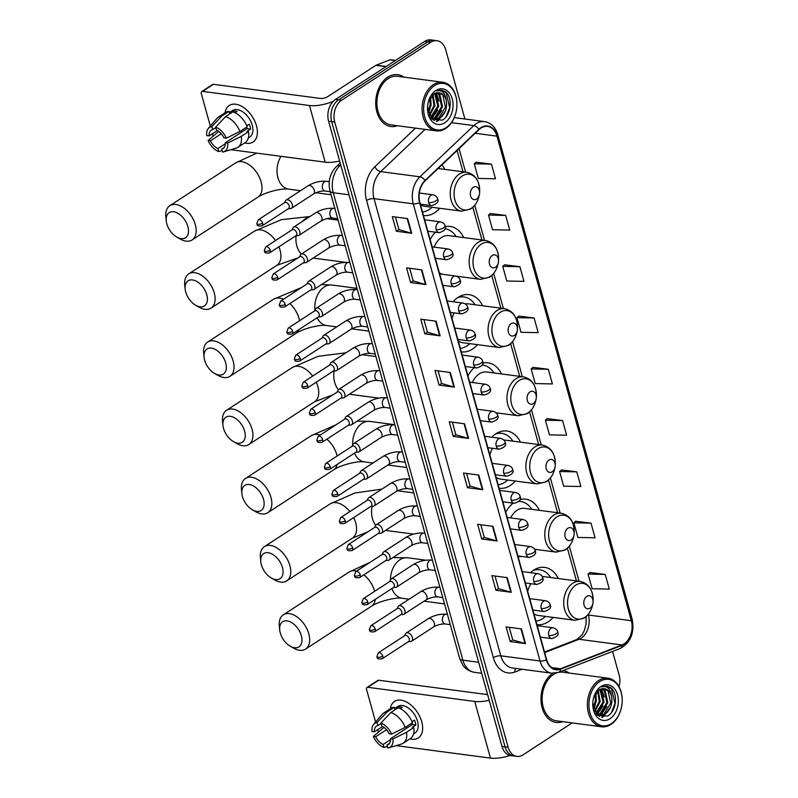 <?xml version="1.0" encoding="UTF-8"?>
<svg xmlns="http://www.w3.org/2000/svg" width="798" height="798" viewBox="0 0 798 798"><rect width="100%" height="100%" fill="white"/><g stroke="black" fill="none" stroke-linecap="round" stroke-linejoin="round"><path stroke-width="1.2" d="M558.271 578.52A28.878 20.349 97.5 0 0 544.675 567.388A28.878 20.349 97.5 0 0 533.712 570.121A28.878 20.349 97.5 0 0 530.5 572.675M536.924 624.615A28.878 20.349 97.5 0 0 537.114 624.635A28.878 20.349 97.5 0 0 548.076 621.901A28.878 20.349 97.5 0 0 553.134 617.413M513.114 503.159A28.878 20.349 97.5 0 0 505.782 512.346M518.012 556.425A28.878 20.349 97.5 0 0 518.201 556.445A28.878 20.349 97.5 0 0 521.912 556.455M520.446 442.142A28.878 20.349 97.5 0 0 506.86 431.01A28.878 20.349 97.5 0 0 495.897 433.743A28.878 20.349 97.5 0 0 491.768 437.204M499.099 488.236A28.878 20.349 97.5 0 0 499.289 488.256A28.878 20.349 97.5 0 0 510.251 485.523A28.878 20.349 97.5 0 0 515.309 481.034M474.241 367.669A28.878 20.349 97.5 0 0 467.967 375.958M482.63 305.764A28.878 20.349 97.5 0 0 469.034 294.632A28.878 20.349 97.5 0 0 458.072 297.365A28.878 20.349 97.5 0 0 453.104 301.754M461.284 351.848A28.878 20.349 97.5 0 0 461.473 351.878A28.878 20.349 97.5 0 0 472.436 349.145A28.878 20.349 97.5 0 0 477.483 344.656M435.459 232.198A28.878 20.349 97.5 0 0 430.142 239.58M423.459 215.47A28.878 20.349 97.5 0 0 423.648 215.5A28.878 20.349 97.5 0 0 434.611 212.767A28.878 20.349 97.5 0 0 439.668 208.278M458.072 277.036A28.878 20.349 97.5 0 0 458.581 276.467M463.718 237.575A28.878 20.349 97.5 0 0 450.122 226.442A28.878 20.349 97.5 0 0 445.224 226.622M501.533 373.953A28.878 20.349 97.5 0 0 487.947 362.821A28.878 20.349 97.5 0 0 482.77 363.06M539.358 510.331A28.878 20.349 97.5 0 0 525.772 499.199A28.878 20.349 97.5 0 0 520.047 499.578M444.805 169.385A28.878 20.349 97.5 0 0 442.002 164.827M464.915 119.012L445.733 49.835A16.349 11.521 97.5 0 0 436.995 40.708L430.86 39.9A16.349 11.521 97.5 0 0 424.656 41.446L335.419 99.481A16.349 11.521 97.5 0 0 328.596 121.216L501.992 746.449A16.349 11.521 97.5 0 0 510.73 755.576L513.802 755.975A16.349 11.521 97.5 0 1 505.054 746.858A16.349 11.521 97.5 0 0 513.802 755.975L516.865 756.384A16.349 11.521 97.5 0 0 523.069 754.838L572.166 722.908M436.995 40.708A16.349 11.521 97.5 0 0 430.79 42.264L341.554 100.299L338.482 99.89A16.349 11.521 97.5 0 0 331.669 121.625L505.054 746.858L331.669 121.625A16.349 11.521 97.5 0 1 338.482 99.89L427.718 41.855L338.482 99.89L335.419 99.481M433.922 40.309A16.349 11.521 97.5 0 0 427.718 41.855A16.349 11.521 97.5 0 1 433.922 40.309M387.798 77.137A26.154 18.424 97.5 0 0 375.778 105.206A26.154 18.424 97.5 0 0 390.87 126.513A26.154 18.424 97.5 0 0 397.444 125.735A26.154 18.424 97.5 0 1 390.87 126.513A26.154 18.424 97.5 0 1 375.778 105.206A26.154 18.424 97.5 0 1 387.798 77.137A26.154 18.424 97.5 0 1 397.723 74.663A26.154 18.424 97.5 0 0 387.798 77.137M552.735 673.283A26.154 18.424 97.5 0 0 541.054 701.372A26.154 18.424 97.5 0 0 556.136 722.439A26.154 18.424 97.5 0 0 562.71 721.651A26.154 18.424 97.5 0 1 556.136 722.439A26.154 18.424 97.5 0 1 541.054 701.372A26.154 18.424 97.5 0 1 552.735 673.283M480.995 128.059A17.436 12.289 -82.5 0 1 487.618 126.413A17.436 12.289 -82.5 0 1 496.945 136.149L631.318 620.704A17.436 12.289 -82.5 0 1 621.961 644.954L560.485 668.774A17.436 12.289 -82.5 0 1 555.957 669.352A17.436 12.289 -82.5 0 1 546.63 659.617L419.848 202.453A17.436 12.289 -82.5 0 1 425.164 180.817L479.049 129.615A17.436 12.289 -82.5 0 1 480.995 128.059M480.895 127.67A17.865 12.588 97.5 0 0 478.89 129.256L425.015 180.468A17.865 12.588 97.5 0 0 419.558 202.642L546.341 659.806A17.865 12.588 97.5 0 0 560.545 669.183L622.021 645.373A17.865 12.588 97.5 0 0 631.607 620.515L497.234 135.959A17.865 12.588 97.5 0 0 480.895 127.67M605.233 574.43L588.056 574.081L592.126 588.734L609.303 589.084L605.233 574.43L589.941 572.525M591.009 523.139L573.832 522.8L577.902 537.453L595.079 537.792L591.009 523.139L575.717 521.234M576.784 471.857L559.607 471.508L563.677 486.162L580.854 486.511L576.784 471.857L561.493 469.952M562.56 420.566L545.383 420.217L549.453 434.87L566.63 435.219L562.56 420.566L547.268 418.661M491.448 164.119L474.271 163.78L478.331 178.433L495.508 178.772L491.448 164.119L476.147 162.213M505.673 215.41L488.496 215.061L492.556 229.714L509.732 230.063L505.673 215.41L490.371 213.505M519.897 266.702L502.72 266.352L506.78 281.006L523.957 281.355L519.897 266.702L504.595 264.796M534.111 317.993L516.944 317.644L521.004 332.297L538.181 332.646L534.111 317.993L518.82 316.078M548.336 369.274L531.159 368.925L535.229 383.579L552.406 383.928L548.336 369.274L533.044 367.369M403.868 77.117A26.154 18.424 97.5 0 0 397.723 74.663A26.154 18.424 97.5 0 1 403.868 77.117M569.134 673.043A26.154 18.424 97.5 0 0 563.079 670.599A26.154 18.424 97.5 0 1 569.134 673.043M619.049 686.689A16.349 11.521 97.5 0 0 619.128 675.068L612.565 651.427M341.554 100.299A16.349 11.521 97.5 0 0 334.731 122.024L508.127 747.257A16.349 11.521 97.5 0 0 516.865 756.384M497.054 541.004L481.723 538.979L477.663 524.326L492.994 526.351L497.054 541.004A4.359 1.596 -15.5 0 1 496.565 540.904L492.516 526.291M511.279 592.296L495.947 590.271L491.887 575.617L507.219 577.642L511.279 592.296A4.359 1.596 -15.5 0 1 510.79 592.196L506.74 577.572M525.503 643.587L510.171 641.552L506.112 626.899L521.443 628.924L525.503 643.587A4.359 1.596 -15.5 0 1 525.014 643.487L520.964 628.864M454.381 387.14L439.06 385.115L434.99 370.462L450.321 372.486L454.381 387.14A4.359 1.596 -15.5 0 1 453.892 387.04L449.843 372.427M440.157 335.848L424.835 333.823L420.765 319.17L436.097 321.195L440.157 335.848A4.359 1.596 -15.5 0 1 439.668 335.749L435.618 321.135M425.933 284.567L410.611 282.532L406.541 267.879L421.873 269.904L425.933 284.567A4.359 1.596 -15.5 0 1 425.454 284.467L421.394 269.844M411.718 233.275L396.387 231.25L392.317 216.597L407.648 218.622L411.718 233.275A4.359 1.596 -15.5 0 1 411.229 233.176L407.17 218.552M482.83 489.713L467.498 487.688L463.439 473.034L478.77 475.059L482.83 489.713A4.359 1.596 -15.5 0 1 482.341 489.613L478.291 475M468.606 438.431L453.274 436.406L449.214 421.753L464.546 423.778L468.606 438.431A4.359 1.596 -15.5 0 1 468.117 438.331L464.067 423.708M453.274 436.406L455.848 434.73M452.356 422.162L455.858 434.79L468.117 438.331M467.498 487.688L470.062 486.022M466.581 473.453L470.082 486.072L482.341 489.613M396.387 231.25L398.95 229.585M395.459 217.006L398.96 229.634L411.229 233.176M410.611 282.532L413.174 280.866M409.683 268.298L413.184 280.916L425.454 284.467M424.835 333.823L427.399 332.158M423.908 319.589L427.409 332.207L439.668 335.749M439.06 385.115L441.623 383.449M438.132 370.871L441.633 383.499L453.892 387.04M510.171 641.552L512.735 639.886M509.254 627.318L512.755 639.936L525.014 643.487M495.947 590.271L498.511 588.605M495.029 576.026L498.531 588.655L510.79 592.196M481.723 538.979L484.286 537.313M480.805 524.745L484.306 537.363L496.565 540.904M531.159 368.925L533.164 367.27M516.944 317.644L518.939 315.978M502.72 266.352L504.715 264.697M488.496 215.061L490.491 213.405M474.271 163.78L476.266 162.114M545.383 420.217L547.388 418.561M559.607 471.508L561.612 469.852M573.832 522.8L575.837 521.134M588.056 574.081L590.061 572.425M225.066 112.787A21.795 13.237 57 0 1 239.609 105.316A21.795 13.237 57 0 1 256.477 125.805A21.795 13.237 57 0 1 244.667 142.932A21.795 13.237 57 0 0 253.026 142.044A21.795 13.237 57 0 0 256.477 125.805A21.795 13.237 57 0 0 229.265 105.506A21.795 13.237 57 0 0 225.066 112.787M333.225 101.296A21.795 7.99 164.5 0 1 309.474 105.516L202.552 91.381A2.723 1.656 -123 0 0 201.744 91.541A2.723 1.656 -123 0 0 201.305 93.575L210.333 126.124M339.629 160.997A21.795 7.99 164.5 0 1 325.185 162.174L230.841 149.705M213.066 135.969L212.448 133.745M201.744 91.541L212.627 84.468A2.723 1.656 57 0 1 213.435 84.309L320.357 98.433A5.446 1.995 -15.5 0 0 327.818 96.588L375.908 65.306A2.723 1.915 -82.5 0 1 376.227 65.147L389.933 59.83A2.723 1.915 -82.5 0 1 390.641 59.74L395.529 60.389M217.355 130.553L209.106 135.919A10.893 6.623 57 0 1 211.261 130.214A10.893 6.623 57 0 1 212.657 129.635L215.789 127.6M225.585 116.588L215.66 127.141L216.497 130.144A10.893 6.623 57 0 1 223.949 137.884L226.303 138.194L239.909 131.48L247.161 126.762A17.975 10.923 57 0 0 232.836 111.87L225.585 116.588A17.975 10.923 57 0 1 239.909 131.48M229.345 112.598L232.527 110.533A15.8 9.596 57 0 1 252.258 125.246A15.8 9.596 57 0 1 249.754 137.017L248.318 137.954M246.762 125.805L249.235 124.199A15.8 9.596 57 0 1 250.083 126.663A15.8 9.596 57 0 1 250.592 129.077L246.961 131.441L248.517 131.64A17.975 10.923 57 0 1 245.136 142.623L237.884 147.341A17.975 10.923 57 0 1 236.098 148.159L223.51 151.869A14.165 8.608 57 0 1 222.572 152.059L221.744 149.056L224.238 147.431M246.821 126.982A10.893 6.623 -123 0 1 247.061 128.618L225.295 142.772L227.659 143.081L241.265 136.368L248.517 131.64M241.265 136.368A17.975 10.923 57 0 1 237.884 147.341M218.752 131.441L208.098 140.498L210.453 140.807L221.275 133.775M215.66 127.141A14.165 8.608 57 0 1 226.303 138.194M227.659 143.081A14.165 8.608 57 0 1 223.51 151.869M225.325 143.73L217.904 148.548L218.742 151.56L222.143 150.523M218.742 151.56A14.165 8.608 57 0 1 208.098 140.498M225.295 142.772A10.893 6.623 57 0 1 223.141 148.478A10.893 6.623 57 0 1 221.744 149.056M217.904 148.548A10.893 6.623 57 0 1 210.453 140.807M235.051 112.767L237.016 111.491A15.8 9.596 57 0 0 233.176 110.982L229.555 113.346L229.006 111.361L221.744 116.079L211.829 126.633L212.657 129.635M209.106 135.919L206.742 135.61A14.165 8.608 57 0 1 208.318 128.498L216.807 118.503A17.975 10.923 57 0 1 218.283 117.196L225.535 112.478A17.975 10.923 57 0 1 229.006 111.361M218.283 117.196A17.975 10.923 57 0 1 221.744 116.079M208.318 128.498A14.165 8.608 57 0 1 211.829 126.633M242.073 131.86A10.893 6.623 57 0 1 240.677 130.972M233.176 110.982L233.485 112.089M247.061 128.618L250.592 129.077M446.112 127.67A23.431 16.509 97.5 0 0 456.177 111.55A23.431 16.509 97.5 0 0 456.895 106.074A23.431 16.509 97.5 0 0 434.461 85.655A23.431 16.509 97.5 0 0 424.686 116.807A23.431 16.509 97.5 0 0 446.112 127.67M456.895 106.074L456.905 105.944A24.519 17.277 97.5 0 0 442.73 82.254A24.519 17.277 97.5 0 0 433.424 84.578A24.519 17.277 97.5 0 0 422.162 110.902A24.519 17.277 97.5 0 0 436.307 130.872A24.519 17.277 97.5 0 0 445.613 128.548A24.519 17.277 97.5 0 0 456.147 111.67L456.177 111.55M442.73 82.254L397.504 76.279A24.519 17.277 97.5 0 0 388.197 78.603A24.519 17.277 97.5 0 0 376.935 104.917A24.519 17.277 97.5 0 0 391.08 124.887L436.307 130.872M435.209 93.296L436.017 94.074L438.76 106.194L431.967 117.326L430.81 117.924M434.671 93.546L437.803 106.074L430.481 117.496M437.294 92.738L439.848 94.583L442.591 106.703L435.798 117.835L432.247 119.092M436.785 92.817L438.89 94.453L441.633 106.583L434.84 117.705L431.778 118.892M427.519 107.58L432.187 119.331L442.232 120.169C451.419 115.501 452.985 96.728 445.254 91.6L441.454 90.104L436.516 90.922C441.912 89.635 445.164 92.777 446.272 100.358C447.469 108.079 445.254 114.074 439.628 118.343L434.122 119.59L431.618 118.812M438.81 92.738L442.72 94.962L445.474 107.082L438.671 118.214L433.653 119.51M434.122 119.59L432.077 119.231M430.621 97.147L431.1 105.186L428.167 112.588M429.972 98.164L430.142 105.057L427.888 111.401M433.005 94.613L434.93 105.695L429.454 115.88M432.426 95.092L433.972 105.565L429.115 115.211M446.272 100.358A13.616 9.596 97.5 0 0 438.99 92.758A13.616 9.596 97.5 0 0 433.813 94.044L428.336 101.964M435.818 90.543A17.975 12.668 97.5 0 0 428.267 102.154A17.975 12.668 97.5 0 0 427.509 107.9A17.975 12.668 97.5 0 0 444.755 122.782A17.975 12.668 97.5 0 0 452.257 98.882A17.975 12.668 97.5 0 0 435.818 90.543M441.324 90.094L446.212 92.817L449.693 107.59L446.192 116.628M442.551 115.84L436.416 121.336M445.384 111.062L438.202 120.698L436.895 121.396M441.553 110.553L435.499 119.421M435.179 119.65L433.883 120.478M436.396 92.907L438.9 101.127M437.723 110.044L431.728 118.862M430.052 109.027L428.267 112.957M166.802 223.789A14.982 9.107 -123 0 0 176.767 237.076A14.982 9.107 -123 0 0 187.879 226.582A14.982 9.107 -123 0 0 174.792 211.989A14.982 9.107 -123 0 0 166.243 220.896A14.982 9.107 -123 0 0 166.802 223.789M166.243 220.896L165.834 216.976A20.429 12.409 57 0 1 169.834 205.694A20.429 12.409 57 0 1 195.34 224.727A20.429 12.409 57 0 1 192.109 239.949A20.429 12.409 57 0 1 180.178 239.031L176.767 237.076M476.576 199.021A6.534 4.608 97.5 0 0 479.389 194.522A6.534 4.608 97.5 0 0 479.588 192.986A6.534 4.608 97.5 0 0 473.334 187.291A6.534 4.608 97.5 0 0 470.601 195.989A6.534 4.608 97.5 0 0 476.576 199.021M422.481 211.959A25.875 18.234 97.5 0 0 429.264 209.465A25.875 18.234 97.5 0 0 432.057 207.271M420.446 204.607A19.611 13.815 97.5 0 0 424.865 206.323L461.603 211.171L470.66 208.996C474.95 206.054 477.763 201.675 479.099 195.839A18.015 12.698 97.5 0 1 471.359 208.238A18.015 12.698 97.5 0 1 454.88 199.889A18.015 12.698 97.5 0 1 462.401 175.929A18.015 12.698 97.5 0 1 479.658 191.64L479.588 192.986M185.715 291.978A14.982 9.107 -123 0 0 195.68 305.265A14.982 9.107 -123 0 0 206.792 294.771A14.982 9.107 -123 0 0 193.705 280.178A14.982 9.107 -123 0 0 185.156 289.085A14.982 9.107 -123 0 0 185.715 291.978M185.156 289.085L184.747 285.165A20.429 12.409 57 0 1 188.737 273.884A20.429 12.409 57 0 1 214.253 292.916A20.429 12.409 57 0 1 211.021 308.138A20.429 12.409 57 0 1 199.091 307.22L195.68 305.265M495.488 267.21A6.534 4.608 97.5 0 0 498.301 262.712A6.534 4.608 97.5 0 0 498.501 261.185A6.534 4.608 97.5 0 0 492.236 255.48A6.534 4.608 97.5 0 0 489.513 264.178A6.534 4.608 97.5 0 0 495.488 267.21M456.326 276.168L480.506 279.36A19.611 13.815 97.5 0 1 469.194 263.39A19.611 13.815 97.5 0 1 478.202 242.333A19.611 13.815 97.5 0 1 485.653 240.477L448.915 235.619A19.611 13.815 97.5 0 0 441.464 237.475A19.611 13.815 97.5 0 0 434.192 247.111M456.107 236.567A25.875 18.234 97.5 0 0 445.134 228.797A25.875 18.234 97.5 0 0 445.055 228.787L445.134 228.797M439.349 272.796A19.611 13.815 97.5 0 0 442.72 274.312M204.627 360.167A14.982 9.107 -123 0 0 214.582 373.454A14.982 9.107 -123 0 0 225.704 362.96A14.982 9.107 -123 0 0 212.617 348.367A14.982 9.107 -123 0 0 204.069 357.275A14.982 9.107 -123 0 0 204.627 360.167M204.069 357.275L203.66 353.354A20.429 12.409 57 0 1 207.65 342.083A20.429 12.409 57 0 1 233.166 361.105A20.429 12.409 57 0 1 229.924 376.327A20.429 12.409 57 0 1 218.004 375.409L214.582 373.454M514.401 335.399A6.534 4.608 97.5 0 0 517.214 330.901A6.534 4.608 97.5 0 0 517.413 329.375A6.534 4.608 97.5 0 0 511.149 323.669A6.534 4.608 97.5 0 0 508.426 332.367A6.534 4.608 97.5 0 0 514.401 335.399M458.261 340.985A19.611 13.815 97.5 0 0 462.68 342.701L499.418 347.549A19.611 13.815 97.5 0 1 488.107 331.579A19.611 13.815 97.5 0 1 497.114 310.522A19.611 13.815 97.5 0 1 504.555 308.666L467.828 303.809A19.611 13.815 97.5 0 0 465.174 303.819M460.306 348.347A25.875 18.234 97.5 0 0 467.089 345.843A25.875 18.234 97.5 0 0 469.882 343.649M475.019 304.756A25.875 18.234 97.5 0 0 464.047 296.986A25.875 18.234 97.5 0 0 457.424 297.804M464.047 296.986L462.511 296.786A25.875 18.234 97.5 0 0 458.99 296.806M454.172 312.886A19.611 13.815 97.5 0 0 452.067 318.641M460.217 296.158L460.815 296.357A26.125 18.404 97.5 0 1 462.271 296.756L460.356 296.088M223.53 428.356A14.982 9.107 -123 0 0 233.495 441.643A14.982 9.107 -123 0 0 244.617 431.149A14.982 9.107 -123 0 0 231.53 416.556A14.982 9.107 -123 0 0 222.971 425.464A14.982 9.107 -123 0 0 223.53 428.356M222.971 425.464L222.562 421.544A20.429 12.409 57 0 1 226.562 410.272A20.429 12.409 57 0 1 252.068 429.294A20.429 12.409 57 0 1 248.836 444.516A20.429 12.409 57 0 1 236.916 443.598L233.495 441.643M533.313 403.589A6.534 4.608 97.5 0 0 536.116 399.09A6.534 4.608 97.5 0 0 536.326 397.564A6.534 4.608 97.5 0 0 530.062 391.858A6.534 4.608 97.5 0 0 527.338 400.556A6.534 4.608 97.5 0 0 533.313 403.589M496.156 412.815L518.331 415.738A19.611 13.815 97.5 0 1 507.009 399.768A19.611 13.815 97.5 0 1 516.027 378.711A19.611 13.815 97.5 0 1 523.468 376.856L486.73 371.998A19.611 13.815 97.5 0 0 479.289 373.853A19.611 13.815 97.5 0 0 472.406 382.511M493.932 372.945A25.875 18.234 97.5 0 0 482.96 365.175A25.875 18.234 97.5 0 0 482.172 365.105L482.96 365.175M242.442 496.546A14.982 9.107 -123 0 0 252.407 509.832A14.982 9.107 -123 0 0 263.52 499.339A14.982 9.107 -123 0 0 250.442 484.745A14.982 9.107 -123 0 0 241.884 493.653A14.982 9.107 -123 0 0 242.442 496.546M241.884 493.653L241.475 489.733A20.429 12.409 57 0 1 245.475 478.461A20.429 12.409 57 0 1 270.981 497.483A20.429 12.409 57 0 1 267.749 512.715A20.429 12.409 57 0 1 255.829 511.787L252.407 509.832M552.226 471.778A6.534 4.608 97.5 0 0 555.029 467.279A6.534 4.608 97.5 0 0 555.228 465.753A6.534 4.608 97.5 0 0 548.974 460.047A6.534 4.608 97.5 0 0 546.241 468.745A6.534 4.608 97.5 0 0 552.226 471.778M496.087 477.364A19.611 13.815 97.5 0 0 500.506 479.079L537.244 483.927A19.611 13.815 97.5 0 1 525.922 467.957A19.611 13.815 97.5 0 1 534.939 446.9A19.611 13.815 97.5 0 1 542.381 445.045L505.643 440.187A19.611 13.815 97.5 0 0 503.897 440.117M498.122 484.725A25.875 18.234 97.5 0 0 504.915 482.221A25.875 18.234 97.5 0 0 507.698 480.027M512.835 441.134A25.875 18.234 97.5 0 0 501.862 433.364A25.875 18.234 97.5 0 0 495.239 434.182M501.862 433.364L500.336 433.164A25.875 18.234 97.5 0 0 496.805 433.184M492.516 448.296A19.611 13.815 97.5 0 0 489.892 455.02M498.032 432.536L498.63 432.735A26.125 18.404 97.5 0 1 500.097 433.134L498.171 432.466M261.355 564.735A14.982 9.107 -123 0 0 271.32 578.021A14.982 9.107 -123 0 0 282.432 567.528A14.982 9.107 -123 0 0 269.345 552.934A14.982 9.107 -123 0 0 260.796 561.842A14.982 9.107 -123 0 0 261.355 564.735M260.796 561.842L260.387 557.922A20.429 12.409 57 0 1 264.387 546.65A20.429 12.409 57 0 1 289.893 565.672A20.429 12.409 57 0 1 286.662 580.904A20.429 12.409 57 0 1 274.731 579.976L271.32 578.021M571.129 539.967A6.534 4.608 97.5 0 0 573.942 535.468A6.534 4.608 97.5 0 0 574.141 533.942A6.534 4.608 97.5 0 0 567.887 528.236A6.534 4.608 97.5 0 0 565.154 536.934A6.534 4.608 97.5 0 0 571.129 539.967M534.58 549.273L556.156 552.116A19.611 13.815 97.5 0 1 544.835 536.146A19.611 13.815 97.5 0 1 553.842 515.089A19.611 13.815 97.5 0 1 561.293 513.234L524.555 508.376A19.611 13.815 97.5 0 0 517.104 510.241A19.611 13.815 97.5 0 0 510.68 517.912M531.747 509.324A25.875 18.234 97.5 0 0 520.775 501.563A25.875 18.234 97.5 0 0 518.989 501.443M520.775 501.563L519.239 501.353A25.875 18.234 97.5 0 0 519.089 501.334M280.268 632.924A14.982 9.107 -123 0 0 290.233 646.21A14.982 9.107 -123 0 0 301.345 635.717A14.982 9.107 -123 0 0 288.258 621.123A14.982 9.107 -123 0 0 279.709 630.031A14.982 9.107 -123 0 0 280.268 632.924M279.709 630.031L279.3 626.111A20.429 12.409 57 0 1 283.29 614.839A20.429 12.409 57 0 1 308.806 633.861A20.429 12.409 57 0 1 305.574 649.093A20.429 12.409 57 0 1 293.644 648.166L290.233 646.21M590.041 608.156A6.534 4.608 97.5 0 0 592.854 603.657A6.534 4.608 97.5 0 0 593.054 602.131A6.534 4.608 97.5 0 0 586.789 596.425A6.534 4.608 97.5 0 0 584.066 605.123A6.534 4.608 97.5 0 0 590.041 608.156M533.902 613.742A19.611 13.815 97.5 0 0 538.331 615.457L575.059 620.305A19.611 13.815 97.5 0 1 563.747 604.335A19.611 13.815 97.5 0 1 572.755 583.278A19.611 13.815 97.5 0 1 580.206 581.423L543.468 576.565A19.611 13.815 97.5 0 0 542.171 576.485M535.947 621.103A25.875 18.234 97.5 0 0 542.73 618.61A25.875 18.234 97.5 0 0 545.523 616.405M550.66 577.513A25.875 18.234 97.5 0 0 539.687 569.752A25.875 18.234 97.5 0 0 533.064 570.57M539.687 569.752L538.151 569.543A25.875 18.234 97.5 0 0 534.63 569.563M530.919 583.717A19.611 13.815 97.5 0 0 527.707 591.398M535.857 568.914L536.456 569.114A26.125 18.404 97.5 0 1 537.912 569.513L535.997 568.844M288.327 208.717L290.602 208.557A4.908 2.983 -123 0 0 291.539 208.258A4.908 2.983 -123 0 0 291.928 203.54A4.908 2.983 -123 0 0 287.649 199.749A4.908 2.983 -123 0 0 286.193 200.029A4.908 2.983 -123 0 0 285.534 200.767L284.467 202.782M262.662 223.131A3.541 2.155 -123 0 1 262.103 225.774L288.617 208.527A3.541 2.155 -123 0 0 289.185 205.884A3.541 2.155 -123 0 0 285.814 202.383A3.541 2.155 -123 0 0 284.756 202.592L258.243 219.839L256.757 223.749A3.541 1.297 164.5 0 0 257.814 224.338A3.541 1.297 -15.5 0 0 262.662 223.131A3.541 2.155 -123 0 0 258.243 219.839M295.829 235.779L298.113 235.619A4.908 2.983 -123 0 0 299.041 235.32A4.908 2.983 -123 0 0 299.43 230.602A4.908 2.983 -123 0 0 295.15 226.812A4.908 2.983 -123 0 0 293.694 227.091A4.908 2.983 -123 0 0 293.036 227.829L291.968 229.844M270.163 250.193A3.541 2.155 -123 0 1 269.604 252.836L296.128 235.59A3.541 2.155 -123 0 0 296.686 232.946A3.541 2.155 -123 0 0 293.315 229.445A3.541 2.155 -123 0 0 292.268 229.654L265.744 246.901L264.268 250.811A3.541 1.297 164.5 0 0 265.315 251.4A3.541 1.297 -15.5 0 0 270.163 250.193A3.541 2.155 -123 0 0 265.744 246.901M303.33 262.841L305.614 262.682A4.908 2.983 -123 0 0 306.552 262.372A4.908 2.983 -123 0 0 306.941 257.664A4.908 2.983 -123 0 0 302.651 253.874A4.908 2.983 -123 0 0 301.205 254.153A4.908 2.983 -123 0 0 300.547 254.891L299.469 256.906M277.674 277.255A3.541 2.155 -123 0 1 277.115 279.899L303.629 262.652A3.541 2.155 -123 0 0 304.188 260.008A3.541 2.155 -123 0 0 300.816 256.507A3.541 2.155 -123 0 0 299.769 256.717L273.255 273.953L271.769 277.874A3.541 1.297 164.5 0 0 272.826 278.462A3.541 1.297 -15.5 0 0 277.674 277.255A3.541 2.155 -123 0 0 273.255 273.953M310.841 289.903L313.115 289.744A4.908 2.983 -123 0 0 314.053 289.435A4.908 2.983 -123 0 0 314.442 284.726A4.908 2.983 -123 0 0 310.163 280.926A4.908 2.983 -123 0 0 308.706 281.215A4.908 2.983 -123 0 0 308.048 281.943L306.981 283.968M285.175 304.317A3.541 2.155 -123 0 1 284.617 306.961L311.13 289.714A3.541 2.155 -123 0 0 311.699 287.071A3.541 2.155 -123 0 0 308.327 283.569A3.541 2.155 -123 0 0 307.27 283.769L280.756 301.016L279.27 304.936A3.541 1.297 164.5 0 0 280.327 305.524A3.541 1.297 -15.5 0 0 285.175 304.317A3.541 2.155 -123 0 0 280.756 301.016M318.342 316.966L320.626 316.806A4.908 2.983 -123 0 0 321.554 316.497A4.908 2.983 -123 0 0 321.943 311.789A4.908 2.983 -123 0 0 317.664 307.988A4.908 2.983 -123 0 0 316.208 308.277A4.908 2.983 -123 0 0 315.559 309.006L314.482 311.03M292.686 331.379A3.541 2.155 -123 0 1 292.118 334.013L318.641 316.776A3.541 2.155 -123 0 0 319.2 314.133A3.541 2.155 -123 0 0 315.828 310.631A3.541 2.155 -123 0 0 314.781 310.831L288.258 328.078L286.781 331.998A3.541 1.297 164.5 0 0 287.829 332.586A3.541 1.297 -15.5 0 0 292.686 331.379A3.541 2.155 -123 0 0 288.258 328.078M325.843 344.028L328.128 343.858A4.908 2.983 -123 0 0 329.065 343.559A4.908 2.983 -123 0 0 329.454 338.851A4.908 2.983 -123 0 0 325.165 335.05A4.908 2.983 -123 0 0 323.719 335.34A4.908 2.983 -123 0 0 323.06 336.068L321.983 338.083M300.188 358.442A3.541 2.155 -123 0 1 299.629 361.075L326.143 343.828A3.541 2.155 -123 0 0 326.701 341.195A3.541 2.155 -123 0 0 323.33 337.684A3.541 2.155 -123 0 0 322.282 337.893L295.769 355.14L294.282 359.06A3.541 1.297 164.5 0 0 295.34 359.639A3.541 1.297 -15.5 0 0 300.188 358.442A3.541 2.155 -123 0 0 295.769 355.14M333.355 371.09L335.629 370.92A4.908 2.983 -123 0 0 336.566 370.621A4.908 2.983 -123 0 0 336.956 365.903A4.908 2.983 -123 0 0 332.676 362.112A4.908 2.983 -123 0 0 331.22 362.402A4.908 2.983 -123 0 0 330.562 363.13L329.494 365.145M307.689 385.504A3.541 2.155 -123 0 1 307.13 388.137L333.644 370.89A3.541 2.155 -123 0 0 334.212 368.257A3.541 2.155 -123 0 0 330.841 364.746A3.541 2.155 -123 0 0 329.783 364.955L303.27 382.202L301.784 386.112A3.541 1.297 164.5 0 0 302.841 386.701A3.541 1.297 -15.5 0 0 307.689 385.504A3.541 2.155 -123 0 0 303.27 382.202M340.856 398.142L343.14 397.983A4.908 2.983 -123 0 0 344.068 397.683A4.908 2.983 -123 0 0 344.457 392.965A4.908 2.983 -123 0 0 340.177 389.175A4.908 2.983 -123 0 0 338.721 389.464A4.908 2.983 -123 0 0 338.073 390.192L336.995 392.207M315.2 412.556A3.541 2.155 -123 0 1 314.631 415.199L341.155 397.953A3.541 2.155 -123 0 0 341.714 395.319A3.541 2.155 -123 0 0 338.342 391.808A3.541 2.155 -123 0 0 337.295 392.018L310.771 409.264L309.295 413.174A3.541 1.297 164.5 0 0 310.342 413.763A3.541 1.297 -15.5 0 0 315.2 412.556A3.541 2.155 -123 0 0 310.771 409.264M348.357 425.204L350.641 425.045A4.908 2.983 -123 0 0 351.579 424.745A4.908 2.983 -123 0 0 351.968 420.027A4.908 2.983 -123 0 0 347.679 416.237A4.908 2.983 -123 0 0 346.232 416.516A4.908 2.983 -123 0 0 345.574 417.254L344.497 419.269M322.701 439.618A3.541 2.155 -123 0 1 322.143 442.262L348.656 425.015A3.541 2.155 -123 0 0 349.215 422.371A3.541 2.155 -123 0 0 345.843 418.87A3.541 2.155 -123 0 0 344.796 419.08L318.282 436.326L316.796 440.237A3.541 1.297 164.5 0 0 317.853 440.825A3.541 1.297 -15.5 0 0 322.701 439.618A3.541 2.155 -123 0 0 318.282 436.326M355.868 452.267L358.142 452.107A4.908 2.983 -123 0 0 359.08 451.798A4.908 2.983 -123 0 0 359.469 447.089A4.908 2.983 -123 0 0 355.19 443.299A4.908 2.983 -123 0 0 353.733 443.578A4.908 2.983 -123 0 0 353.075 444.316L352.008 446.331M330.202 466.68A3.541 2.155 -123 0 1 329.644 469.324L356.157 452.077A3.541 2.155 -123 0 0 356.726 449.434A3.541 2.155 -123 0 0 353.354 445.932A3.541 2.155 -123 0 0 352.297 446.142L325.784 463.389L324.297 467.299A3.541 1.297 164.5 0 0 325.355 467.887A3.541 1.297 -15.5 0 0 330.202 466.68A3.541 2.155 -123 0 0 325.784 463.389M363.369 479.329L365.654 479.169A4.908 2.983 -123 0 0 366.581 478.86A4.908 2.983 -123 0 0 366.97 474.152A4.908 2.983 -123 0 0 362.691 470.351A4.908 2.983 -123 0 0 361.235 470.64A4.908 2.983 -123 0 0 360.586 471.379L359.509 473.394M337.714 493.743A3.541 2.155 -123 0 1 337.145 496.386L363.669 479.139A3.541 2.155 -123 0 0 364.227 476.496A3.541 2.155 -123 0 0 360.856 472.995A3.541 2.155 -123 0 0 359.808 473.194L333.285 490.441L331.808 494.361A3.541 1.297 164.5 0 0 332.856 494.95A3.541 1.297 -15.5 0 0 337.714 493.743A3.541 2.155 -123 0 0 333.285 490.441M370.88 506.391L373.155 506.231A4.908 2.983 -123 0 0 374.092 505.922A4.908 2.983 -123 0 0 374.481 501.214A4.908 2.983 -123 0 0 370.202 497.413A4.908 2.983 -123 0 0 368.746 497.703A4.908 2.983 -123 0 0 368.087 498.431L367.01 500.456M345.215 520.805A3.541 2.155 -123 0 1 344.656 523.438L371.17 506.201A3.541 2.155 -123 0 0 371.728 503.558A3.541 2.155 -123 0 0 368.357 500.057A3.541 2.155 -123 0 0 367.309 500.256L340.796 517.503L339.31 521.423A3.541 1.297 164.5 0 0 340.367 522.012A3.541 1.297 -15.5 0 0 345.215 520.805A3.541 2.155 -123 0 0 340.796 517.503M378.382 533.453L380.656 533.283A4.908 2.983 -123 0 0 381.594 532.984A4.908 2.983 -123 0 0 381.983 528.276A4.908 2.983 -123 0 0 377.703 524.476A4.908 2.983 -123 0 0 376.247 524.765A4.908 2.983 -123 0 0 375.589 525.493L374.521 527.508M352.716 547.867A3.541 2.155 -123 0 1 352.157 550.5L378.671 533.254A3.541 2.155 -123 0 0 379.24 530.62A3.541 2.155 -123 0 0 375.868 527.119A3.541 2.155 -123 0 0 374.811 527.318L348.297 544.565L346.811 548.485A3.541 1.297 164.5 0 0 347.868 549.064A3.541 1.297 -15.5 0 0 352.716 547.867A3.541 2.155 -123 0 0 348.297 544.565M385.883 560.515L388.167 560.346A4.908 2.983 -123 0 0 389.095 560.046A4.908 2.983 -123 0 0 389.484 555.338A4.908 2.983 -123 0 0 385.205 551.538A4.908 2.983 -123 0 0 383.748 551.827A4.908 2.983 -123 0 0 383.1 552.555L382.023 554.57M360.227 574.929A3.541 2.155 -123 0 1 359.659 577.562L386.182 560.316A3.541 2.155 -123 0 0 386.741 557.682A3.541 2.155 -123 0 0 383.369 554.171A3.541 2.155 -123 0 0 382.322 554.381L355.798 571.627L354.322 575.538A3.541 1.297 164.5 0 0 355.379 576.126A3.541 1.297 -15.5 0 0 360.227 574.929A3.541 2.155 -123 0 0 355.798 571.627M393.394 587.567L395.668 587.408A4.908 2.983 -123 0 0 396.606 587.109A4.908 2.983 -123 0 0 396.995 582.39A4.908 2.983 -123 0 0 392.716 578.6A4.908 2.983 -123 0 0 391.259 578.889A4.908 2.983 -123 0 0 390.601 579.617L389.524 581.632M367.728 601.981A3.541 2.155 -123 0 1 367.17 604.625L393.683 587.378A3.541 2.155 -123 0 0 394.242 584.744A3.541 2.155 -123 0 0 390.87 581.233A3.541 2.155 -123 0 0 389.823 581.443L363.309 598.69L361.823 602.6A3.541 1.297 164.5 0 0 362.881 603.188A3.541 1.297 -15.5 0 0 367.728 601.981A3.541 2.155 -123 0 0 363.309 598.69M400.895 614.63L403.17 614.47A4.908 2.983 -123 0 0 404.107 614.171A4.908 2.983 -123 0 0 404.496 609.453A4.908 2.983 -123 0 0 400.217 605.662A4.908 2.983 -123 0 0 398.761 605.941A4.908 2.983 -123 0 0 398.102 606.68L397.035 608.694M375.23 629.043A3.541 2.155 -123 0 1 374.671 631.687L401.185 614.44A3.541 2.155 -123 0 0 401.753 611.797A3.541 2.155 -123 0 0 398.382 608.295A3.541 2.155 -123 0 0 397.324 608.505L370.811 625.752L369.324 629.662A3.541 1.297 164.5 0 0 370.382 630.25A3.541 1.297 -15.5 0 0 375.23 629.043A3.541 2.155 -123 0 0 370.811 625.752M408.396 641.692L410.681 641.532A4.908 2.983 -123 0 0 411.608 641.223A4.908 2.983 -123 0 0 411.997 636.515A4.908 2.983 -123 0 0 407.718 632.724A4.908 2.983 -123 0 0 406.262 633.004A4.908 2.983 -123 0 0 405.613 633.742L404.536 635.757M382.741 656.106A3.541 2.155 -123 0 1 382.172 658.749L408.696 641.502A3.541 2.155 -123 0 0 409.254 638.859A3.541 2.155 -123 0 0 405.883 635.358A3.541 2.155 -123 0 0 404.835 635.567L378.312 652.814L376.836 656.724A3.541 1.297 164.5 0 0 377.893 657.313A3.541 1.297 -15.5 0 0 382.741 656.106A3.541 2.155 -123 0 0 378.312 652.814M390.332 708.704A21.795 13.237 57 0 1 404.875 701.243A21.795 13.237 57 0 1 421.733 721.721A21.795 13.237 57 0 1 409.933 738.848A21.795 13.237 57 0 0 418.292 737.97A21.795 13.237 57 0 0 421.733 721.721A21.795 13.237 57 0 0 394.521 701.432A21.795 13.237 57 0 0 390.332 708.704M489.184 700.265A21.795 7.99 164.5 0 1 474.74 701.442L367.818 687.307A2.723 1.656 -123 0 0 367.01 687.467A2.723 1.656 -123 0 0 366.571 689.492L375.599 722.04M510.052 755.457A21.795 7.99 164.5 0 1 490.451 758.1L396.107 745.631M378.332 731.886L377.713 729.671M367.01 687.467L377.893 680.385A2.723 1.656 57 0 1 378.701 680.225L485.623 694.36A5.446 1.995 -15.5 0 0 487.548 694.36M382.621 726.479L374.362 731.846A10.893 6.623 57 0 1 376.526 726.14A10.893 6.623 57 0 1 377.923 725.562L381.055 723.527M390.85 712.514L380.925 723.058L381.763 726.06A10.893 6.623 57 0 1 389.215 733.811L391.569 734.12L405.175 727.407L412.426 722.689A17.975 10.923 57 0 0 398.102 707.796L390.85 712.514A17.975 10.923 57 0 1 405.175 727.407M394.611 708.524L397.793 706.459A15.8 9.596 57 0 1 417.524 721.173A15.8 9.596 57 0 1 415.02 732.943L413.583 733.881M412.027 721.731L414.501 720.115A15.8 9.596 57 0 1 415.349 722.589A15.8 9.596 57 0 1 415.858 725.003L412.227 727.367L413.783 727.567A17.975 10.923 57 0 1 410.401 738.549L403.15 743.267A17.975 10.923 57 0 1 401.354 744.085L388.776 747.796A14.165 8.608 57 0 1 387.838 747.985L387 744.983L389.504 743.357M412.087 722.908A10.893 6.623 -123 0 1 412.327 724.534L390.561 738.699L392.925 739.008L406.531 732.285L413.783 727.567M406.531 732.285A17.975 10.923 57 0 1 403.15 743.267M384.018 727.367L373.364 736.424L375.718 736.734L386.531 729.701M380.925 723.058A14.165 8.608 57 0 1 391.569 734.12M392.925 739.008A14.165 8.608 57 0 1 388.776 747.796M390.591 739.646L383.17 744.474L384.008 747.477L387.409 746.449M384.008 747.477A14.165 8.608 57 0 1 373.364 736.424M390.561 738.699A10.893 6.623 57 0 1 388.407 744.404A10.893 6.623 57 0 1 387 744.983M383.17 744.474A10.893 6.623 57 0 1 375.718 736.734M400.317 708.694L402.282 707.417A15.8 9.596 57 0 0 398.441 706.908L394.82 709.272L394.272 707.287L387.01 712.006L377.095 722.559L377.923 725.562M374.362 731.846L372.008 731.537A14.165 8.608 57 0 1 373.584 724.424L382.072 714.429A17.975 10.923 57 0 1 383.549 713.123L390.801 708.405A17.975 10.923 57 0 1 394.272 707.287M383.549 713.123A17.975 10.923 57 0 1 387.01 712.006M373.584 724.424A14.165 8.608 57 0 1 377.095 722.559M407.339 727.786A10.893 6.623 57 0 1 405.943 726.898M398.441 706.908L398.751 708.016M412.327 724.534L415.858 725.003M611.378 723.596A23.431 16.509 97.5 0 0 621.442 707.467A23.431 16.509 97.5 0 0 622.161 702.001A23.431 16.509 97.5 0 0 599.727 681.582A23.431 16.509 97.5 0 0 589.951 712.734A23.431 16.509 97.5 0 0 611.378 723.596M622.161 702.001L622.171 701.871A24.519 17.277 97.5 0 0 607.996 678.18A24.519 17.277 97.5 0 0 598.69 680.504A24.519 17.277 97.5 0 0 587.428 706.819A24.519 17.277 97.5 0 0 601.572 726.788A24.519 17.277 97.5 0 0 610.879 724.464A24.519 17.277 97.5 0 0 621.413 707.597L621.442 707.467M607.996 678.18L562.77 672.205A24.519 17.277 97.5 0 0 558.41 672.405M556.565 672.953A24.519 17.277 97.5 0 0 553.463 674.529A24.519 17.277 97.5 0 0 542.201 700.844A24.519 17.277 97.5 0 0 556.346 720.813L601.572 726.788M600.475 689.223L601.283 690.001L604.026 702.12L597.233 713.252L596.076 713.851M599.936 689.472L603.069 702.001L595.747 713.422M602.56 688.664L605.113 690.499L607.857 702.629L601.064 713.761L597.503 715.018M602.051 688.744L604.156 690.38L606.899 702.499L600.106 713.631L597.044 714.818M592.784 703.507L597.453 715.257L607.497 716.095C616.684 711.427 618.25 692.654 610.52 687.527L606.719 686.031L601.782 686.849C607.178 685.552 610.43 688.704 611.537 696.285C612.734 704.006 610.52 710.001 604.894 714.27L599.388 715.517L596.884 714.729M604.076 688.654L607.986 690.878L610.739 703.008L603.936 714.14L598.909 715.437M599.388 715.517L597.343 715.158M595.887 693.073L596.365 701.113L593.433 708.514M595.238 694.08L595.408 700.983L593.153 707.327M598.271 690.529L600.196 701.612L594.719 711.806M597.692 691.018L599.238 701.492L594.38 711.128M611.537 696.285A13.616 9.596 97.5 0 0 604.246 688.674A13.616 9.596 97.5 0 0 599.079 689.971L593.602 697.881M601.084 686.47A17.975 12.668 97.5 0 0 593.532 698.07A17.975 12.668 97.5 0 0 592.774 703.826A17.975 12.668 97.5 0 0 610.021 718.709A17.975 12.668 97.5 0 0 617.522 694.799A17.975 12.668 97.5 0 0 601.084 686.47M606.59 686.011L611.477 688.744L614.959 703.507L611.458 712.554M607.817 711.756L601.682 717.252M610.65 706.978L603.468 716.624L602.161 717.322M606.819 706.479L600.764 715.337M600.445 715.577L599.148 716.405M601.652 688.834L604.166 697.043M602.979 705.971L596.994 714.789M595.318 704.953L593.532 708.883M328.596 121.216L334.731 122.024M424.656 41.446L430.79 42.264M501.992 746.449L508.127 747.257M340.716 164.907L339.898 165.675L340.965 165.824M330.003 190.912A10.893 3.99 -15.5 0 0 333.245 192.717L462.88 660.175A21.795 15.352 97.5 0 0 474.541 672.345C466.331 670.689 463.369 665.901 462.84 665.143L459.638 658.37L330.003 190.912C327.808 181.535 329.913 173.425 336.317 166.583A10.893 5.825 46.5 0 1 339.898 165.675A21.795 15.352 97.5 0 0 333.245 192.717L349.005 194.802M459.638 658.37A10.893 3.99 -15.5 0 0 462.88 660.175L478.64 662.26M621.961 644.954L579.039 639.278A17.436 12.289 97.5 0 0 581.124 638.21A17.436 12.289 97.5 0 0 588.395 615.029L588.216 614.37M544.685 652.594L579.039 639.278A9.805 6.494 -111.2 0 0 576.764 639.537L581.961 634.999L584.276 630.709L586.101 623.777L586.121 616.605M496.945 136.149L475.199 133.276M546.341 659.806A5.446 1.995 164.5 0 1 540.047 661.013L413.264 203.849A21.795 15.352 -82.5 0 1 419.918 176.807L473.803 125.605A21.795 15.352 -82.5 0 1 476.236 123.67A21.795 15.352 -82.5 0 1 484.506 121.605L454.262 117.605M478.89 129.256A5.446 2.913 46.5 0 0 473.803 125.605L451.498 122.663M425.015 180.468A5.446 2.913 46.5 0 0 419.918 176.807L380.676 171.62A21.795 15.352 97.5 0 0 374.023 198.662L413.264 203.849A5.446 1.995 -15.5 0 0 419.558 202.642M551.707 673.183A21.795 15.352 -82.5 0 1 540.047 661.013L500.805 655.826A21.795 15.352 97.5 0 0 512.456 667.996L551.707 673.183L558.64 672.315L620.116 648.505C630.639 642.659 634.659 632.904 632.166 619.228L497.782 134.672A5.446 1.995 164.5 0 1 497.234 135.959M560.545 669.183A5.446 3.611 68.8 0 1 558.64 672.315M622.021 645.373A5.446 3.611 68.8 0 1 620.116 648.505M631.607 620.515A5.446 1.995 -15.5 0 0 632.166 619.228M522.032 669.263L514.999 671.986A27.242 19.192 -82.5 0 1 493.344 657.682L366.561 200.517A27.242 19.192 -82.5 0 1 374.88 166.712L415.489 128.119M425.115 129.386L380.676 171.62A5.446 2.913 -133.5 0 1 374.88 166.712M366.561 200.517A5.446 1.995 -15.5 0 1 374.023 198.662L500.805 655.826A5.446 1.995 -15.5 0 0 493.344 657.682M515.648 668.415A5.446 3.611 -111.2 0 0 514.999 671.986M560.485 668.774L551.717 667.607M631.318 620.704L588.395 615.029A9.805 3.591 -15.5 0 1 587.767 614.919M579.039 581.263L569.303 546.181M560.126 513.074L550.391 477.992M541.214 444.885L531.488 409.803M522.301 376.696L512.575 341.614M503.388 308.507L493.663 273.425M484.486 240.318L474.75 205.236M465.573 172.129L459.05 148.618M325.185 162.174L309.474 105.516M385.933 66.633L375.908 65.306M213.435 84.309L202.552 91.381M376.227 65.147L386.202 66.463M395.299 60.538L389.933 59.83M300.527 190.712L288.856 189.166C281.554 187.899 264.198 192.647 257.914 197.156A20.429 12.409 -123 0 0 261.146 181.934A20.429 12.409 -123 0 0 235.629 162.902L169.834 205.694M288.856 189.166A20.429 14.394 -82.5 0 1 277.933 177.764A20.429 14.394 -82.5 0 1 280.996 156.338M438.122 168.508L466.74 172.288A19.611 13.815 97.5 0 0 459.289 174.144A19.611 13.815 97.5 0 0 450.281 195.201A19.611 13.815 97.5 0 0 461.603 211.171M302.043 221.664A20.429 14.394 -82.5 0 1 305.365 218.782A20.429 14.394 -82.5 0 1 309.016 217.136M298.033 257.844L276.816 265.345A20.429 12.409 -123 0 0 280.058 250.123A20.429 12.409 -123 0 0 278.901 246.791M275.49 240.557A20.429 12.409 -123 0 0 254.542 231.091L188.737 273.884M301.345 254.063A20.429 14.394 -82.5 0 1 296.836 245.954A20.429 14.394 -82.5 0 1 296.108 235.759M498.501 261.185L498.57 259.829A18.015 12.698 97.5 0 0 481.314 244.128A18.015 12.698 97.5 0 0 473.793 268.078A18.015 12.698 97.5 0 0 490.271 276.427A18.015 12.698 97.5 0 0 498.012 264.028C496.675 269.864 493.862 274.243 489.573 277.185L480.506 279.36M314.981 310.083A20.429 14.394 -82.5 0 1 324.277 286.971A20.429 14.394 -82.5 0 1 332.028 285.036L321.514 284.587M299.519 320.756A20.429 12.409 -123 0 0 298.961 318.312A20.429 12.409 -123 0 0 289.874 303.539M283.49 299.24A20.429 12.409 -123 0 0 273.455 299.28L207.65 342.083M336.726 326.871L326.671 325.544C319.38 324.277 302.013 329.025 295.729 333.534A20.429 12.409 -123 0 0 298.871 329.624M517.413 329.375L517.473 328.018A18.015 12.698 97.5 0 0 500.216 312.317A18.015 12.698 97.5 0 0 492.705 336.267A18.015 12.698 97.5 0 0 509.184 344.616A18.015 12.698 97.5 0 0 516.924 332.217C515.578 338.053 512.765 342.432 508.486 345.374L499.418 347.549M326.671 325.544A20.429 14.394 -82.5 0 1 317.105 317.764M333.135 394.721L314.641 401.723A20.429 12.409 -123 0 0 317.873 386.501A20.429 12.409 -123 0 0 316.297 382.182M312.686 376.077A20.429 12.409 -123 0 0 292.367 367.469L226.562 410.272M338.452 389.683A20.429 14.394 -82.5 0 1 334.661 382.332A20.429 14.394 -82.5 0 1 334.073 371.03M536.326 397.564L536.386 396.207A18.015 12.698 97.5 0 0 519.129 380.506A18.015 12.698 97.5 0 0 511.618 404.456A18.015 12.698 97.5 0 0 528.086 412.805A18.015 12.698 97.5 0 0 535.827 400.406C534.49 406.242 531.677 410.621 527.398 413.564L518.331 415.738M352.696 445.035A20.429 14.394 -82.5 0 1 362.093 423.359A20.429 14.394 -82.5 0 1 369.853 421.414L357.235 421.065M337.115 456.017A20.429 12.409 -123 0 0 336.786 454.69A20.429 12.409 -123 0 0 326.871 439.189M320.098 435.139A20.429 12.409 -123 0 0 311.28 435.658L245.475 478.461M372.925 463.04L364.496 461.922C357.195 460.655 339.838 465.404 333.554 469.912A20.429 12.409 -123 0 0 337.225 464.386M555.228 465.753L555.298 464.396A18.015 12.698 97.5 0 0 538.042 448.695A18.015 12.698 97.5 0 0 530.52 472.645A18.015 12.698 97.5 0 0 546.999 480.995A18.015 12.698 97.5 0 0 554.74 468.596C553.403 474.431 550.59 478.81 546.301 481.753L537.244 483.927M364.496 461.922A20.429 14.394 -82.5 0 1 354.482 453.164M367.928 531.797L352.467 538.101A20.429 12.409 -123 0 0 355.699 522.88A20.429 12.409 -123 0 0 353.654 517.583M349.853 511.608A20.429 12.409 -123 0 0 330.182 503.847L264.387 546.65M375.678 525.343A20.429 14.394 -82.5 0 1 372.486 518.71A20.429 14.394 -82.5 0 1 372.087 506.301M574.141 533.942L574.211 532.585A18.015 12.698 97.5 0 0 556.954 516.885A18.015 12.698 97.5 0 0 549.433 540.835A18.015 12.698 97.5 0 0 565.912 549.194A18.015 12.698 97.5 0 0 573.652 536.795C572.316 542.62 569.503 546.999 565.213 549.942L556.156 552.116M390.471 579.857A20.429 14.394 -82.5 0 1 399.918 559.737A20.429 14.394 -82.5 0 1 407.668 557.792L392.855 557.603M374.671 591.298A20.429 12.409 -123 0 0 374.611 591.069A20.429 12.409 -123 0 0 363.828 574.859M356.576 571.119A20.429 12.409 -123 0 0 349.095 572.036L283.29 614.839M409.125 599.208L402.322 598.3C395.02 597.034 377.663 601.782 371.369 606.29A20.429 12.409 -123 0 0 375.329 599.318M593.054 602.131L593.123 600.774A18.015 12.698 97.5 0 0 575.867 585.074A18.015 12.698 97.5 0 0 568.346 609.024A18.015 12.698 97.5 0 0 584.824 617.383A18.015 12.698 97.5 0 0 592.565 604.984C591.228 610.809 588.415 615.188 584.126 618.131L575.059 620.305M402.322 598.3A20.429 14.394 -82.5 0 1 391.908 588.535M419.309 193.006L433.025 194.822A5.446 3.84 97.5 0 0 430.96 195.34A5.446 3.84 97.5 0 0 428.686 202.582A5.446 1.995 -15.5 0 0 436.147 200.727A5.446 1.995 164.5 0 0 437.563 198.762C439.129 201.665 437.144 203.949 431.598 205.625A5.446 3.84 97.5 0 1 428.686 202.582M324.547 181.744A4.908 3.451 97.5 0 0 322.432 187.989A4.908 3.451 97.5 0 0 325.125 191.001C321.365 190.812 317.494 191.789 313.524 193.954A4.908 2.983 -123 0 0 314.213 190.024A4.908 2.983 -123 0 0 309.634 185.455A4.908 2.983 -123 0 0 308.178 185.734C313.973 182.293 320.048 180.817 326.412 181.286A4.908 3.451 97.5 0 0 324.547 181.744M424.656 219.779L440.526 221.884A5.446 3.84 97.5 0 0 438.461 222.403A5.446 3.84 97.5 0 0 436.187 229.644A5.446 1.995 -15.5 0 0 443.648 227.789A5.446 1.995 164.5 0 0 445.065 225.824C446.641 228.727 444.646 231.011 439.1 232.687A5.446 3.84 97.5 0 1 436.187 229.644M332.058 208.807A4.908 3.451 97.5 0 0 329.943 215.041A4.908 3.451 97.5 0 0 332.626 218.063C328.866 217.874 325.005 218.852 321.025 221.016A4.908 2.983 -123 0 0 321.724 217.086A4.908 2.983 -123 0 0 317.135 212.507A4.908 2.983 -123 0 0 315.679 212.797C321.474 209.355 327.559 207.869 333.913 208.338A4.908 3.451 97.5 0 0 332.058 208.807M432.157 246.841L448.037 248.946A5.446 3.84 97.5 0 0 445.962 249.455A5.446 3.84 97.5 0 0 443.698 256.707A5.446 1.995 -15.5 0 0 451.149 254.851A5.446 1.995 164.5 0 0 452.576 252.886C454.142 255.789 452.157 258.073 446.611 259.749A5.446 3.84 97.5 0 1 443.698 256.707M339.559 235.869A4.908 3.451 97.5 0 0 337.444 242.103A4.908 3.451 97.5 0 0 340.138 245.126C336.377 244.926 332.507 245.914 328.527 248.078A4.908 2.983 -123 0 0 329.225 244.148A4.908 2.983 -123 0 0 324.636 239.57A4.908 2.983 -123 0 0 323.18 239.859C328.985 236.417 335.06 234.931 341.424 235.4A4.908 3.451 97.5 0 0 339.559 235.869M439.658 273.904L455.538 276.008A5.446 3.84 97.5 0 0 453.473 276.517A5.446 3.84 97.5 0 0 451.199 283.769A5.446 1.995 -15.5 0 0 458.66 281.913A5.446 1.995 164.5 0 0 460.077 279.948C461.643 282.851 459.658 285.135 454.112 286.801A5.446 3.84 97.5 0 1 451.199 283.769M347.06 262.931A4.908 3.451 97.5 0 0 344.945 269.165A4.908 3.451 97.5 0 0 347.639 272.188C343.878 271.988 340.008 272.976 336.038 275.14A4.908 2.983 -123 0 0 336.726 271.21A4.908 2.983 -123 0 0 332.148 266.632A4.908 2.983 -123 0 0 330.691 266.921C336.487 263.48 342.561 261.993 348.926 262.462A4.908 3.451 97.5 0 0 347.06 262.931M447.169 300.966L463.04 303.06A5.446 3.84 97.5 0 0 460.975 303.579A5.446 3.84 97.5 0 0 458.7 310.821A5.446 1.995 -15.5 0 0 466.162 308.976A5.446 1.995 164.5 0 0 467.578 307.011C469.154 309.913 467.159 312.198 461.613 313.863A5.446 3.84 97.5 0 1 458.7 310.821M354.571 289.993A4.908 3.451 97.5 0 0 352.457 296.228A4.908 3.451 97.5 0 0 355.14 299.25C351.379 299.05 347.519 300.038 343.539 302.203A4.908 2.983 -123 0 0 344.237 298.272A4.908 2.983 -123 0 0 339.649 293.694A4.908 2.983 -123 0 0 338.192 293.983C343.988 290.542 350.073 289.056 356.427 289.524A4.908 3.451 97.5 0 0 354.571 289.993M454.67 328.028L470.551 330.123A5.446 3.84 97.5 0 0 468.476 330.641A5.446 3.84 97.5 0 0 466.212 337.883A5.446 1.995 -15.5 0 0 473.663 336.038A5.446 1.995 164.5 0 0 475.089 334.073C476.655 336.975 474.67 339.26 469.124 340.926A5.446 3.84 97.5 0 1 466.212 337.883M362.073 317.045A4.908 3.451 97.5 0 0 359.958 323.29A4.908 3.451 97.5 0 0 362.651 326.302C358.891 326.113 355.02 327.1 351.04 329.265A4.908 2.983 -123 0 0 351.738 325.335A4.908 2.983 -123 0 0 347.15 320.756A4.908 2.983 -123 0 0 345.694 321.045C351.499 317.604 357.574 316.118 363.938 316.587A4.908 3.451 97.5 0 0 362.073 317.045M462.172 355.09L478.052 357.185A5.446 3.84 97.5 0 0 475.987 357.704A5.446 3.84 97.5 0 0 473.713 364.945A5.446 1.995 -15.5 0 0 481.174 363.09A5.446 1.995 164.5 0 0 482.591 361.135C484.157 364.028 482.172 366.322 476.625 367.988A5.446 3.84 97.5 0 1 473.713 364.945M369.574 344.108A4.908 3.451 97.5 0 0 367.459 350.352A4.908 3.451 97.5 0 0 370.152 353.364C366.392 353.175 362.521 354.162 358.551 356.327A4.908 2.983 -123 0 0 359.24 352.387A4.908 2.983 -123 0 0 354.661 347.818A4.908 2.983 -123 0 0 353.205 348.098C359 344.666 365.075 343.18 371.439 343.649A4.908 3.451 97.5 0 0 369.574 344.108M469.683 382.152L485.553 384.247A5.446 3.84 97.5 0 0 483.488 384.766A5.446 3.84 97.5 0 0 481.214 392.008A5.446 1.995 -15.5 0 0 488.675 390.152A5.446 1.995 164.5 0 0 490.092 388.197C491.668 391.09 489.673 393.374 484.127 395.05A5.446 3.84 97.5 0 1 481.214 392.008M377.085 371.17A4.908 3.451 97.5 0 0 374.97 377.414A4.908 3.451 97.5 0 0 377.654 380.427C373.893 380.237 370.033 381.215 366.053 383.379A4.908 2.983 -123 0 0 366.751 379.449A4.908 2.983 -123 0 0 362.162 374.88A4.908 2.983 -123 0 0 360.706 375.16C366.501 371.728 372.586 370.242 378.94 370.711A4.908 3.451 97.5 0 0 377.085 371.17M477.184 409.214L493.064 411.309A5.446 3.84 97.5 0 0 490.989 411.828A5.446 3.84 97.5 0 0 488.725 419.07A5.446 1.995 -15.5 0 0 496.176 417.214A5.446 1.995 164.5 0 0 497.603 415.249C499.169 418.152 497.184 420.436 491.638 422.112A5.446 3.84 97.5 0 1 488.725 419.07M384.586 398.232A4.908 3.451 97.5 0 0 382.471 404.476A4.908 3.451 97.5 0 0 385.165 407.489C381.404 407.299 377.534 408.277 373.564 410.441A4.908 2.983 -123 0 0 374.252 406.511A4.908 2.983 -123 0 0 369.664 401.943A4.908 2.983 -123 0 0 368.217 402.222C374.013 398.781 380.087 397.294 386.451 397.763A4.908 3.451 97.5 0 0 384.586 398.232M484.685 436.267L500.565 438.371A5.446 3.84 97.5 0 0 498.501 438.89A5.446 3.84 97.5 0 0 496.226 446.132A5.446 1.995 -15.5 0 0 503.688 444.277A5.446 1.995 164.5 0 0 505.104 442.311C506.67 445.214 504.685 447.498 499.139 449.174A5.446 3.84 97.5 0 1 496.226 446.132M392.087 425.294A4.908 3.451 97.5 0 0 389.973 431.528A4.908 3.451 97.5 0 0 392.666 434.551C388.905 434.351 385.035 435.339 381.065 437.504A4.908 2.983 -123 0 0 381.753 433.573A4.908 2.983 -123 0 0 377.175 428.995A4.908 2.983 -123 0 0 375.718 429.284C381.514 425.843 387.589 424.356 393.953 424.825A4.908 3.451 97.5 0 0 392.087 425.294M492.196 463.329L508.077 465.434A5.446 3.84 97.5 0 0 506.002 465.942A5.446 3.84 97.5 0 0 503.728 473.194A5.446 1.995 -15.5 0 0 511.189 471.339A5.446 1.995 164.5 0 0 512.605 469.374C514.181 472.276 512.186 474.561 506.64 476.236A5.446 3.84 97.5 0 1 503.728 473.194M399.599 452.356A4.908 3.451 97.5 0 0 397.484 458.591A4.908 3.451 97.5 0 0 400.177 461.613C396.406 461.414 392.546 462.401 388.566 464.566A4.908 2.983 -123 0 0 389.264 460.636A4.908 2.983 -123 0 0 384.676 456.057A4.908 2.983 -123 0 0 383.22 456.346C389.015 452.905 395.1 451.419 401.454 451.887A4.908 3.451 97.5 0 0 399.599 452.356M499.698 490.391L515.578 492.486A5.446 3.84 97.5 0 0 513.513 493.004A5.446 3.84 97.5 0 0 511.239 500.246A5.446 1.995 -15.5 0 0 518.7 498.401A5.446 1.995 164.5 0 0 520.116 496.436C521.683 499.339 519.697 501.623 514.151 503.289A5.446 3.84 97.5 0 1 511.239 500.246M407.1 479.418A4.908 3.451 97.5 0 0 404.985 485.653A4.908 3.451 97.5 0 0 407.678 488.675C403.918 488.476 400.047 489.463 396.077 491.628A4.908 2.983 -123 0 0 396.766 487.698A4.908 2.983 -123 0 0 392.177 483.119A4.908 2.983 -123 0 0 390.731 483.408C396.526 479.967 402.601 478.481 408.965 478.95A4.908 3.451 97.5 0 0 407.1 479.418M507.209 517.453L523.079 519.548A5.446 3.84 97.5 0 0 521.014 520.067A5.446 3.84 97.5 0 0 518.74 527.308A5.446 1.995 -15.5 0 0 526.201 525.463A5.446 1.995 164.5 0 0 527.618 523.498C529.184 526.401 527.199 528.685 521.653 530.351A5.446 3.84 97.5 0 1 518.74 527.308M414.601 506.471A4.908 3.451 97.5 0 0 412.486 512.715A4.908 3.451 97.5 0 0 415.179 515.737C411.419 515.538 407.549 516.525 403.579 518.69A4.908 2.983 -123 0 0 404.267 514.76A4.908 2.983 -123 0 0 399.688 510.181A4.908 2.983 -123 0 0 398.232 510.471C404.027 507.029 410.102 505.543 416.466 506.012A4.908 3.451 97.5 0 0 414.601 506.471M514.71 544.515L530.59 546.61A5.446 3.84 97.5 0 0 528.515 547.129A5.446 3.84 97.5 0 0 526.241 554.371A5.446 1.995 -15.5 0 0 533.702 552.515A5.446 1.995 164.5 0 0 535.119 550.56C536.695 553.463 534.7 555.747 529.154 557.413A5.446 3.84 97.5 0 1 526.241 554.371M422.112 533.533A4.908 3.451 97.5 0 0 419.997 539.777A4.908 3.451 97.5 0 0 422.691 542.79C418.92 542.6 415.06 543.588 411.08 545.752A4.908 2.983 -123 0 0 411.778 541.812A4.908 2.983 -123 0 0 407.189 537.244A4.908 2.983 -123 0 0 405.733 537.523C411.529 534.091 417.613 532.605 423.967 533.074A4.908 3.451 97.5 0 0 422.112 533.533M522.211 571.577L538.091 573.672A5.446 3.84 97.5 0 0 536.027 574.191A5.446 3.84 97.5 0 0 533.752 581.433A5.446 1.995 -15.5 0 0 541.214 579.577A5.446 1.995 164.5 0 0 542.63 577.622C544.196 580.515 542.211 582.809 536.665 584.475A5.446 3.84 97.5 0 1 533.752 581.433M429.613 560.595A4.908 3.451 97.5 0 0 427.499 566.839A4.908 3.451 97.5 0 0 430.192 569.852C426.431 569.662 422.561 570.65 418.591 572.804A4.908 2.983 -123 0 0 419.279 568.874A4.908 2.983 -123 0 0 414.691 564.306A4.908 2.983 -123 0 0 413.244 564.585C419.04 561.154 425.115 559.667 431.479 560.136A4.908 3.451 97.5 0 0 429.613 560.595M529.722 598.64L545.593 600.734A5.446 3.84 97.5 0 0 543.528 601.253A5.446 3.84 97.5 0 0 541.253 608.495A5.446 1.995 -15.5 0 0 548.715 606.64A5.446 1.995 164.5 0 0 550.131 604.675C551.697 607.577 549.712 609.862 544.166 611.537A5.446 3.84 97.5 0 1 541.253 608.495M437.114 587.657A4.908 3.451 97.5 0 0 435 593.902A4.908 3.451 97.5 0 0 437.693 596.914C433.932 596.724 430.062 597.702 426.092 599.867A4.908 2.983 -123 0 0 426.78 595.936A4.908 2.983 -123 0 0 422.202 591.368A4.908 2.983 -123 0 0 420.746 591.647C426.541 588.206 432.616 586.73 438.98 587.188A4.908 3.451 97.5 0 0 437.114 587.657M537.224 625.692L553.104 627.797A5.446 3.84 97.5 0 0 551.029 628.315A5.446 3.84 97.5 0 0 548.755 635.557A5.446 1.995 -15.5 0 0 556.216 633.702A5.446 1.995 164.5 0 0 557.632 631.737C559.208 634.639 557.213 636.924 551.667 638.6A5.446 3.84 97.5 0 1 548.755 635.557M444.626 614.719A4.908 3.451 97.5 0 0 442.511 620.954A4.908 3.451 97.5 0 0 445.204 623.976C441.434 623.777 437.573 624.764 433.593 626.929A4.908 2.983 -123 0 0 434.292 622.999A4.908 2.983 -123 0 0 429.703 618.42A4.908 2.983 -123 0 0 428.247 618.709C434.042 615.268 440.127 613.782 446.481 614.251A4.908 3.451 97.5 0 0 444.626 614.719M490.451 758.1L474.74 701.442M378.701 680.225L367.818 687.307M474.541 672.345L481.703 673.293M336.317 166.583L340.167 162.922M497.782 134.672C495.498 127.151 491.079 122.802 484.506 121.605M544.525 652.026L576.764 639.537M576.475 580.924L567.408 548.236M557.563 512.735L548.495 480.047M538.65 444.546L529.583 411.858M519.737 376.357L510.67 343.669M500.825 308.168L491.758 275.48M481.922 239.979L472.855 207.29M463.01 171.789L457.094 150.473M256.776 153.136L235.629 162.902M257.914 197.156L192.109 239.949M479.389 194.522L479.099 195.839M466.74 172.288C475.289 174.363 479.588 180.817 479.658 191.64M331.06 194.742L315.868 192.737M309.953 216.527L281.335 219.669L254.542 231.091M276.816 265.345L211.021 308.138M338.113 220.148L326.791 218.652M498.301 262.712L498.012 264.028M485.653 240.477C494.201 242.552 498.501 249.006 498.57 259.829M345.454 262.343L313.165 258.073M301.484 287.539L273.455 299.28M295.729 333.534L229.924 376.327M357.015 288.337L332.028 285.036M517.214 330.901L516.924 332.217M504.555 308.666C513.104 310.741 517.413 317.195 517.473 328.018M368.885 331.13L351.719 328.856M345.983 352.796L318.173 356.317L292.367 367.469M314.641 401.723L248.836 444.516M375.928 356.526L361.963 354.681M536.116 399.09L535.827 400.406M523.468 376.856C532.017 378.93 536.326 385.384 536.386 396.207M378.89 398.142L349.364 394.232M335.978 424.805L311.28 435.658M333.554 469.912L267.749 512.715M394.84 424.716L369.853 421.414M555.029 467.279L554.74 468.596M542.381 445.045C550.929 447.119 555.238 453.573 555.298 464.396M406.701 467.508L387.878 465.015M381.943 489.114L354.98 492.974L330.182 503.847M352.467 538.101L286.662 580.904M413.753 492.905L397.604 490.78M573.942 535.468L573.652 536.795M561.293 513.234C569.842 515.309 574.141 521.762 574.211 532.585M413.593 534.101L385.564 530.401M370.142 562.301L349.095 572.036M371.369 606.29L305.574 649.093M425.843 560.196L407.668 557.792M592.854 603.657L592.565 604.984M580.206 581.423C588.754 583.498 593.054 589.951 593.123 600.774M444.526 603.886L424.077 601.183M433.025 194.822C435.678 195.57 437.184 196.887 437.563 198.762M329.245 181.655L326.412 181.286M313.524 193.954L291.539 208.258M330.212 191.68L325.125 191.001M308.178 185.734L286.193 200.029M262.103 225.774C255.639 226.792 257.664 223.969 256.757 223.749M420.317 204.128L431.598 205.625M440.526 221.884C443.179 222.632 444.695 223.949 445.065 225.824M334.871 208.468L333.913 208.338M321.025 221.016L299.041 235.32M337.714 218.732L332.626 218.063M315.679 212.797L293.694 227.091M269.604 252.836C263.141 253.854 265.175 251.031 264.268 250.811M427.818 231.191L439.1 232.687M448.037 248.946C450.69 249.694 452.197 251.011 452.576 252.886M342.372 235.53L341.424 235.4M328.527 248.078L306.552 262.372M345.225 245.794L340.138 245.126M323.18 239.859L301.205 254.153M277.115 279.899C270.652 280.906 272.677 278.093 271.769 277.874M435.319 258.253L446.611 259.749M455.538 276.008C458.192 276.756 459.698 278.073 460.077 279.948M349.873 262.592L348.926 262.462M336.038 275.14L314.053 289.435M352.726 272.856L347.639 272.188M330.691 266.921L308.706 281.215M284.617 306.961C278.153 307.968 280.178 305.155 279.27 304.936M442.83 285.315L454.112 286.801M463.04 303.06C465.693 303.819 467.209 305.135 467.578 307.011M357.384 289.654L356.427 289.524M343.539 302.203L321.554 316.497M360.227 299.918L355.14 299.25M338.192 293.983L316.208 308.277M292.118 334.013C285.654 335.03 287.689 332.207 286.781 331.998M450.331 312.377L461.613 313.863M470.551 330.123C473.204 330.881 474.71 332.187 475.089 334.073M364.886 316.706L363.938 316.587M351.04 329.265L329.065 343.559M367.738 326.981L362.651 326.302M345.694 321.045L323.719 335.34M299.629 361.075C293.165 362.093 295.19 359.27 294.282 359.06M457.833 339.439L469.124 340.926M478.052 357.185C480.705 357.933 482.221 359.25 482.591 361.135M372.387 343.768L371.439 343.649M358.551 356.327L336.566 370.621M375.24 354.043L370.152 353.364M353.205 348.098L331.22 362.402M307.13 388.137C300.666 389.155 302.691 386.332 301.784 386.112M465.344 366.501L476.625 367.988M485.553 384.247C488.206 384.995 489.723 386.312 490.092 388.197M379.898 370.831L378.94 370.711M366.053 383.379L344.068 397.683M382.741 381.105L377.654 380.427M360.706 375.16L338.721 389.464M314.631 415.199C308.168 416.217 310.203 413.394 309.295 413.174M472.845 393.554L484.127 395.05M493.064 411.309C495.718 412.057 497.224 413.374 497.603 415.249M387.399 397.893L386.451 397.763M373.564 410.441L351.579 424.745M390.252 408.157L385.165 407.489M368.217 402.222L346.232 416.516M322.143 442.262C315.679 443.279 317.704 440.456 316.796 440.237M480.346 420.616L491.638 422.112M500.565 438.371C503.219 439.119 504.735 440.436 505.104 442.311M394.9 424.955L393.953 424.825M381.065 437.504L359.08 451.798M397.753 435.219L392.666 434.551M375.718 429.284L353.733 443.578M329.644 469.324C323.18 470.341 325.205 467.518 324.297 467.299M487.857 447.678L499.139 449.174M508.077 465.434C510.72 466.182 512.236 467.498 512.605 469.374M402.411 452.017L401.454 451.887M388.566 464.566L366.581 478.86M405.254 462.281L400.177 461.613M383.22 456.346L361.235 470.64M337.145 496.386C330.681 497.393 332.716 494.58 331.808 494.361M495.359 474.74L506.64 476.236M515.578 492.486C518.231 493.244 519.737 494.561 520.116 496.436M409.913 479.079L408.965 478.95M396.077 491.628L374.092 505.922M412.766 489.344L407.678 488.675M390.731 483.408L368.746 497.703M344.656 523.438C338.192 524.456 340.217 521.643 339.31 521.423M502.86 501.802L514.151 503.289M523.079 519.548C525.732 520.306 527.249 521.613 527.618 523.498M417.424 506.141L416.466 506.012M403.579 518.69L381.594 532.984M420.267 516.406L415.179 515.737M398.232 510.471L376.247 524.765M352.157 550.5C345.694 551.518 347.719 548.695 346.811 548.485M510.371 528.865L521.653 530.351M530.59 546.61C533.234 547.358 534.75 548.675 535.119 550.56M424.925 533.194L423.967 533.074M411.08 545.752L389.095 560.046M427.768 543.468L422.691 542.79M405.733 537.523L383.748 551.827M359.659 577.562C353.195 578.58 355.23 575.757 354.322 575.538M517.872 555.927L529.154 557.413M538.091 573.672C540.745 574.42 542.251 575.737 542.63 577.622M432.426 560.256L431.479 560.136M418.591 572.804L396.606 587.109M435.279 570.53L430.192 569.852M413.244 564.585L391.259 578.889M367.17 604.625C360.706 605.642 362.731 602.819 361.823 602.6M525.373 582.979L536.665 584.475M545.593 600.734C548.246 601.483 549.762 602.799 550.131 604.675M439.937 587.318L438.98 587.188M426.092 599.867L404.107 614.171M442.78 597.582L437.693 596.914M420.746 591.647L398.761 605.941M374.671 631.687C368.207 632.704 370.232 629.881 369.324 629.662M532.884 610.041L544.166 611.537M553.104 627.797C555.747 628.545 557.263 629.861 557.632 631.737M447.439 614.38L446.481 614.251M433.593 626.929L411.608 641.223M450.281 624.644L445.204 623.976M428.247 618.709L406.262 633.004M382.172 658.749C375.708 659.766 377.743 656.944 376.836 656.724M540.386 637.103L551.667 638.6"/></g></svg>
